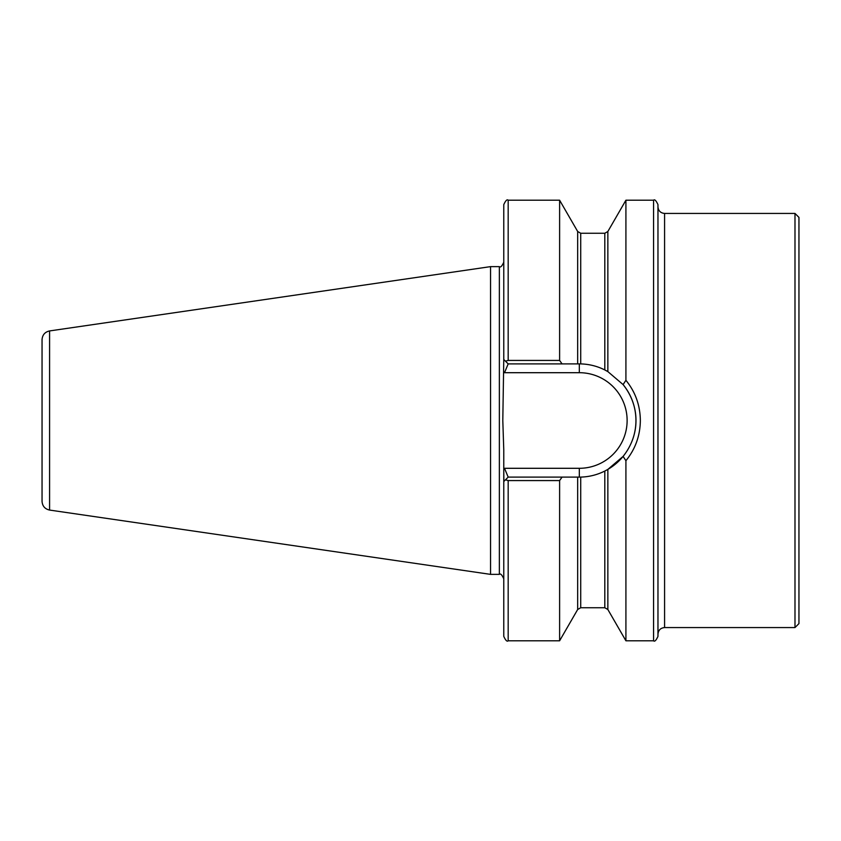 <?xml version="1.0" encoding="UTF-8"?>
<svg xmlns="http://www.w3.org/2000/svg" width="841" height="841" viewBox="0 0 841 841"><rect width="100%" height="100%" fill="white"/><g stroke="black" fill="none" stroke-linecap="round" stroke-linejoin="round"><path stroke-width="1.26" d="M664.579 627.565L794.987 627.565L794.987 213.435L664.579 213.435L664.579 627.565C660.563 627.964 658.356 630.161 657.967 634.177M794.987 213.435L798.95 217.399L798.95 623.602L794.987 627.565M653.562 200.211L653.562 640.789C654.634 641.904 656.106 640.432 657.967 636.385L657.967 204.615C656.106 200.568 654.634 199.096 653.562 200.211L625.914 200.211L625.914 380.29C635.365 391.895 640.169 405.299 640.348 420.5C640.18 435.68 635.365 449.083 625.914 460.71L623.097 456.411C640.295 434.85 640.274 406.098 623.097 384.589L607.854 371.606L604.805 369.945C597.299 366.171 589.278 364.153 580.721 363.901L508.174 363.89L503.77 359.485L503.77 204.615C505.63 200.568 507.102 199.096 508.174 200.211L508.174 360.432L559.612 360.432L559.612 200.211L508.174 200.211M559.612 640.789L559.612 480.568L508.174 480.568L505.473 479.822L508.174 477.11L580.721 477.099C589.184 476.868 597.215 474.85 604.805 471.055L607.854 469.394L607.854 609.504L604.805 607.738L580.721 607.738L577.672 609.504L559.612 640.789L508.174 640.789C507.102 641.904 505.63 640.432 503.77 636.385L503.77 449.893L502.802 420.5L503.77 359.485L505.473 361.178L508.174 360.432M490.555 266.629L49.587 330.934L49.587 510.067L490.555 574.371L490.555 266.629L499.365 266.629C500.437 267.753 501.898 266.282 503.77 262.224M49.587 510.067C44.93 509.015 42.407 506.114 42.05 501.341L42.05 339.659C42.407 334.886 44.93 331.985 49.587 330.934M503.864 481.42L503.77 469.057L504.526 468.3L508.174 477.11M503.77 481.515L505.473 479.822M562.072 477.11L559.612 480.568M559.612 360.432L562.072 363.89M623.097 384.589A56.61 56.61 0 0 1 632.506 439.906A56.61 56.61 0 0 0 623.097 384.589L625.914 380.29M607.854 609.504L625.914 640.789L625.914 460.71M607.854 469.394L623.097 456.411A56.61 56.61 0 0 1 607.854 469.394A56.61 56.61 0 0 0 623.097 456.411M579.239 363.89L579.323 363.89A56.61 56.61 0 0 1 580.721 363.901L580.721 233.262L577.672 231.496L559.612 200.211M508.174 363.89L504.526 372.7L503.77 371.943M580.721 233.262L604.805 233.262L604.805 369.945A56.61 56.61 0 0 1 607.854 371.606L607.854 231.496L625.914 200.211M503.77 578.776C501.898 574.718 500.437 573.247 499.365 574.371L499.365 266.629M508.174 640.789L508.174 480.568M577.672 609.504L577.672 477.11M577.672 363.89L577.672 231.496M580.721 607.738L580.721 477.099M604.805 607.738L604.805 471.055M504.526 468.3L579.323 468.3A47.8 47.8 0 0 0 627.123 420.5A47.8 47.8 0 0 0 579.323 372.7L504.526 372.7M579.323 372.7L579.323 363.89A56.61 56.61 0 0 1 580.721 363.901M604.805 369.945A56.61 56.61 0 0 1 607.854 371.606M579.323 477.11L579.323 468.3M604.805 233.262L607.854 231.496M653.562 640.789L625.914 640.789M499.365 574.371L490.555 574.371M664.579 213.435C660.563 213.036 658.356 210.839 657.967 206.823"/></g></svg>
